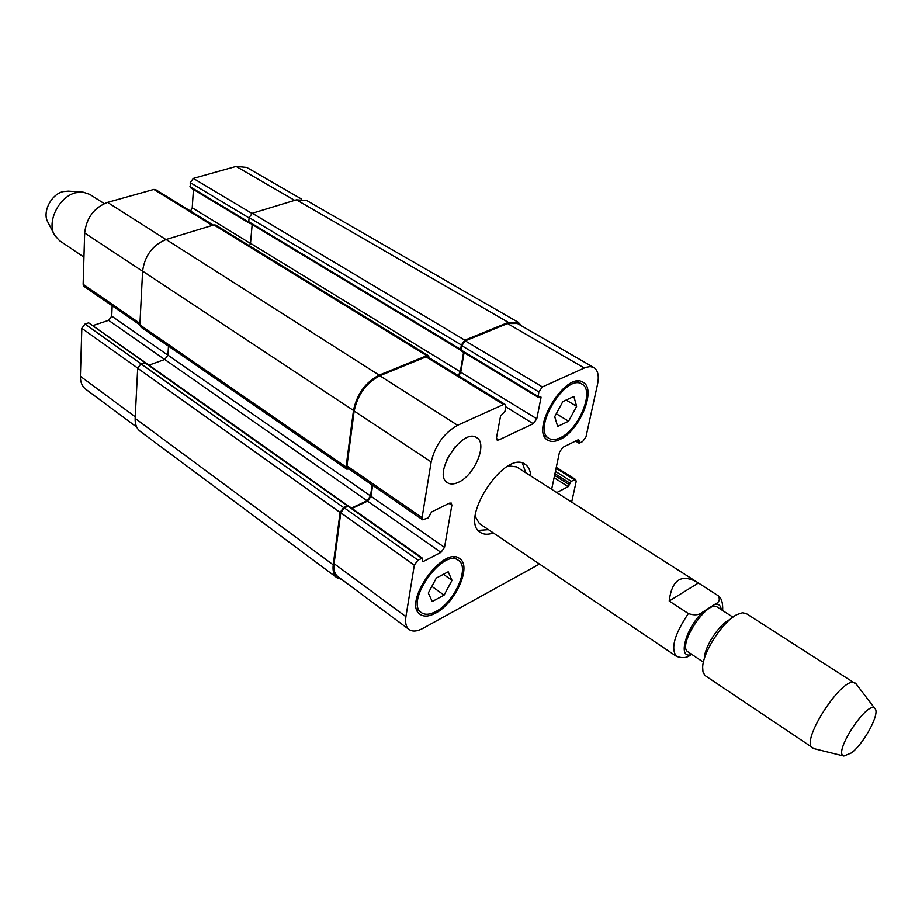 <?xml version="1.0" encoding="UTF-8"?>
<svg xmlns="http://www.w3.org/2000/svg" width="922" height="922" viewBox="0 0 922 922"><rect width="100%" height="100%" fill="white"/><g stroke="black" fill="none" stroke-linecap="round" stroke-linejoin="round"><path stroke-width="1.38" d="M669.199 601.029C671.861 579.892 681.139 573.588 697.044 582.116L718.088 595.67C720.382 599.346 719.356 602.193 715.011 604.221L702.806 612.001C699.268 615.101 694.45 615.619 688.342 613.545L669.199 601.029L698.369 583.004M657.789 643.752L676.529 656.383C682.511 658.458 687.259 657.905 690.762 654.747L691.535 654.24M732.944 617.164L717.374 607.149C707.474 599.046 676.656 646.034 688.019 651.889L703.405 662.18M525.747 472.744L522.417 463.109M478.253 530.427L488.43 529.643M697.044 582.116L516.574 466.889L508.437 465.875M475.222 516.504L479.394 523.558L676.529 656.383M493.316 532.939C488.107 534.818 483.82 534.656 480.454 532.478C458.257 520.273 505.141 448.818 525.171 464.319C528.513 466.532 530.369 470.393 530.726 475.925M729.325 619.803C719.16 624.551 704.696 646.599 704.396 657.812M856.365 684.251L746.267 613.556L742.383 612.784L737.208 614.49C723.194 620.99 703.037 651.716 702.656 667.159L702.967 671.942L704.984 675.526L814.114 748.676M855.27 683.144C844.103 673.394 799.259 741.749 812.662 748.111M851.502 752.871C864.225 743.259 880.303 713.086 874.966 708.626C868.098 699.072 832.37 753.528 843.872 756.028L851.502 752.871M83.948 257.123L59.527 240.665L54.605 235.225C46.388 222.11 59.054 196.524 75.731 192.744L82.911 192.076L89.86 194.427L104.198 203.589M54.064 234.176L47.909 222.179C41.986 212.648 51.044 194.335 63.076 191.615L68.274 191.142L81.724 192.007M568.597 421.204L557.672 426.437L554.71 416.675L562.846 401.577L573.841 396.46L576.642 406.314L568.597 421.204L556.289 413.748M576.642 406.314L566.131 400.044M444.081 595.139L432.268 601.513L428.292 593.053L436.313 578.082L448.207 571.79L451.999 580.376L444.081 595.139L431.865 586.392M451.999 580.376L443.436 574.314M560.219 437.777C578.797 429.779 595.001 390.363 582.001 384.14C565.993 372.765 531.429 429.675 548.982 438.399C551.955 440.14 555.701 439.932 560.219 437.777M559.861 439.506C555.021 441.822 551.022 442.041 547.852 440.186C529.136 430.885 565.993 370.171 583.061 382.307C596.937 388.946 579.661 430.966 559.861 439.506M435.887 611.493C454.592 602.124 470.151 567.168 458.43 560.357C443.171 547.507 404.355 602.331 421.446 612.669C425.03 615.101 429.848 614.697 435.887 611.493M435.599 613.13C429.145 616.564 424.005 616.991 420.178 614.398C401.946 603.357 443.355 544.89 459.617 558.582C472.133 565.866 455.549 603.115 435.599 613.13M455.157 446.755L446.974 459.317M458.476 482.275C454.004 484.384 450.328 484.534 447.447 482.725C431.992 474.208 462.717 427.024 476.766 437.708C487.819 443.551 474.657 475.291 458.476 482.275M539.485 564.045L422.91 628.378C417.124 631.478 412.526 631.87 409.126 629.542C406.06 627.133 405 622.846 405.922 616.668L414.324 565.163L417.966 560.103L422.414 558.167L422.541 561.521L423.325 561.475L440.947 552.37L444.519 547.38L451.849 505.256L451.296 503.078L449.44 503.17L431.565 511.975L428.315 517.876L422.656 519.801L422.08 517.645L431.173 461.922C435.184 445.188 444.001 432.971 457.6 425.284L503.516 404.504L505.164 404.458L505.775 406.902L504.933 411.373L500.542 416.11L496.52 437.696L497.096 440.036L498.779 439.967L533.262 423.728L536.788 418.807L541.041 397.555L540.811 396.587L538.171 397.278L538.817 391.896L542.39 386.917L585.827 367.336L590.241 366.576L593.872 367.555C598.009 370.31 599.219 375.946 597.491 384.474L585.989 436.844L582.646 441.534L579.512 443.079L578.382 439.679L562.904 447.308L559.504 452.057L551.656 489.282M556.761 492.555L568.194 486.655L571.202 481.296L575.731 479.578L576.146 481.664L571.675 502.075M136.721 427.105L85.769 389.245C82.116 386.399 80.318 382.088 80.398 376.303L81.828 328.313L84.997 324.06L88.662 322.838L145.814 362.853M93.145 325.501L108.623 320.349L111.735 316.142L112.161 305.793M348.965 469.021L346.73 469.137L346.061 466.981L353.483 410.451C356.964 394.017 365.527 382.238 379.173 375.139L426.794 355.696L428.476 355.708L215.69 225.083L213.939 224.933L166.11 239.49C152.591 245.114 144.754 255.671 142.599 271.126L139.879 324.867L84.075 286.431L83.141 284.287L84.663 232.989C86.484 217.823 94.113 207.623 107.54 202.379L153.836 189.436L155.611 189.632L213.351 225.118M190.566 211.115L192.225 207.784L193.447 189.471M538.171 397.278L461.334 350.959L460.631 349.323L461.357 344.978L464.838 340.172L508.379 322.4L518.256 322.32L306.819 200.593L296.4 199.832L252.305 213.259L249.113 217.58L248.756 221.706L249.632 223.343L190.347 187.604L190.209 182.602L193.332 178.407L236.124 166.444L246.658 167.412L301.667 199.129M249.632 223.343L250.323 223.389M145.676 362.853L140.939 363.856L137.689 368.247L135.154 418.404C134.946 424.258 136.64 428.58 140.213 431.358L336.979 577.76C333.764 575.224 332.508 570.914 333.222 564.829L340.091 512.448L343.629 507.561L347.329 505.832L348.793 506.143L422.414 558.167M168.484 346.142L167.931 355.143L164.727 359.476L149.041 365.135M346.061 466.981L139.879 324.867L140.766 327.01L346.73 469.137M409.126 629.542L337.844 576.573C334.628 574.049 333.372 569.727 334.087 563.63L340.783 512.77L344.309 507.895L348.309 506.063M352.043 508.437L367.567 501.13L371.047 496.324L372.603 485.318M422.656 519.801L347.606 468.076L346.949 465.921L354.163 411.051C357.644 394.628 366.195 382.861 379.818 375.75L426.056 356.86L427.739 356.872L505.164 404.458M458.787 375.957L460.77 372.246L464.077 352.619M461.035 350.348L461.784 345.646L465.264 340.84L507.538 323.564L517.426 323.495L593.872 367.555M351.501 508.057L367.06 500.738L370.54 495.921L372.096 484.96M341.716 579.442L336.979 577.76M518.256 322.32L521.587 325.892M458.222 375.611L460.32 371.773L463.593 352.319M428.476 355.708L429.237 357.794M252.167 224.495L250.519 243.316L249.539 245.863M702.806 612.001C685.887 628.02 677.497 658.677 690.762 654.747M721.246 609.638C720.774 605.512 718.699 603.703 715.011 604.221M688.342 613.545C674.397 634.451 670.444 648.731 676.506 656.372M135.234 416.79L80.398 376.303M137.701 368.108L81.828 328.313M141.066 363.81L84.997 324.06M144.754 362.496L88.662 322.838M164.692 359.499L108.623 320.349M167.931 355.189L111.735 316.142M139.96 323.415L83.141 284.287M142.599 271.264L84.663 232.989M165.914 239.547L107.54 202.379M212.337 225.417L153.836 189.436M250.496 243.477L192.225 207.784M248.767 222.087L189.944 186.647M249.078 217.938L190.209 182.602M251.913 213.408L193.332 178.407M294.694 200.351L236.124 166.444M334.087 563.63L405.922 616.668M340.783 512.77L414.324 565.163M344.309 507.895L417.966 560.103M347.997 506.166L421.631 558.213M422.322 560.772L423.325 561.475M367.567 501.13L440.947 552.37M371.047 496.324L444.519 547.38M449.049 503.366L451.849 505.256M346.949 465.921L422.08 517.645M354.163 411.051L431.173 461.922M379.818 375.75L457.6 425.284M426.056 356.86L503.516 404.504M496.439 438.492L498.779 439.967M505.786 406.821L533.262 423.728M460.77 372.246L536.788 418.807M539.785 396.794L541.041 397.555M461.058 349.991L537.941 396.31M461.784 345.646L538.817 391.896M465.264 340.84L542.39 386.917M507.538 323.564L584.237 367.97M576.285 440.716L578.762 442.237M578.025 439.863L579.131 440.532M554.087 477.723L568.194 486.655M554.583 475.36L569.519 484.799M554.94 473.724L569.877 483.151M555.436 471.361L571.202 481.296M556.093 468.249L574.302 479.694M137.689 368.247L340.091 512.448M140.939 363.856L343.629 507.561M135.154 418.404L333.222 564.829M296.4 199.832L508.379 322.4M252.305 213.259L464.838 340.172M249.113 217.58L461.357 344.978M248.756 221.706L460.631 349.323M250.519 243.316L460.32 371.773M213.939 224.933L426.794 355.696M166.11 239.49L379.173 375.139M142.599 271.126L353.483 410.451M167.931 355.143L370.54 495.921M164.727 359.476L367.06 500.738M347.329 505.832L144.627 362.53M718.088 595.67C721.453 597.825 722.986 602.781 722.664 610.548M874.966 708.626L855.996 683.767M843.872 756.028L813.515 748.526M544.118 435.391L548.982 438.399M577.045 381.247L582.001 384.14M416.732 609.235L421.446 612.669M453.647 557.026L458.43 560.357M575.582 441.062L578.947 443.113M556.277 467.362L575.731 479.578M460.908 350.291L249.136 222.663M348.124 505.821L145.457 362.6"/></g></svg>
